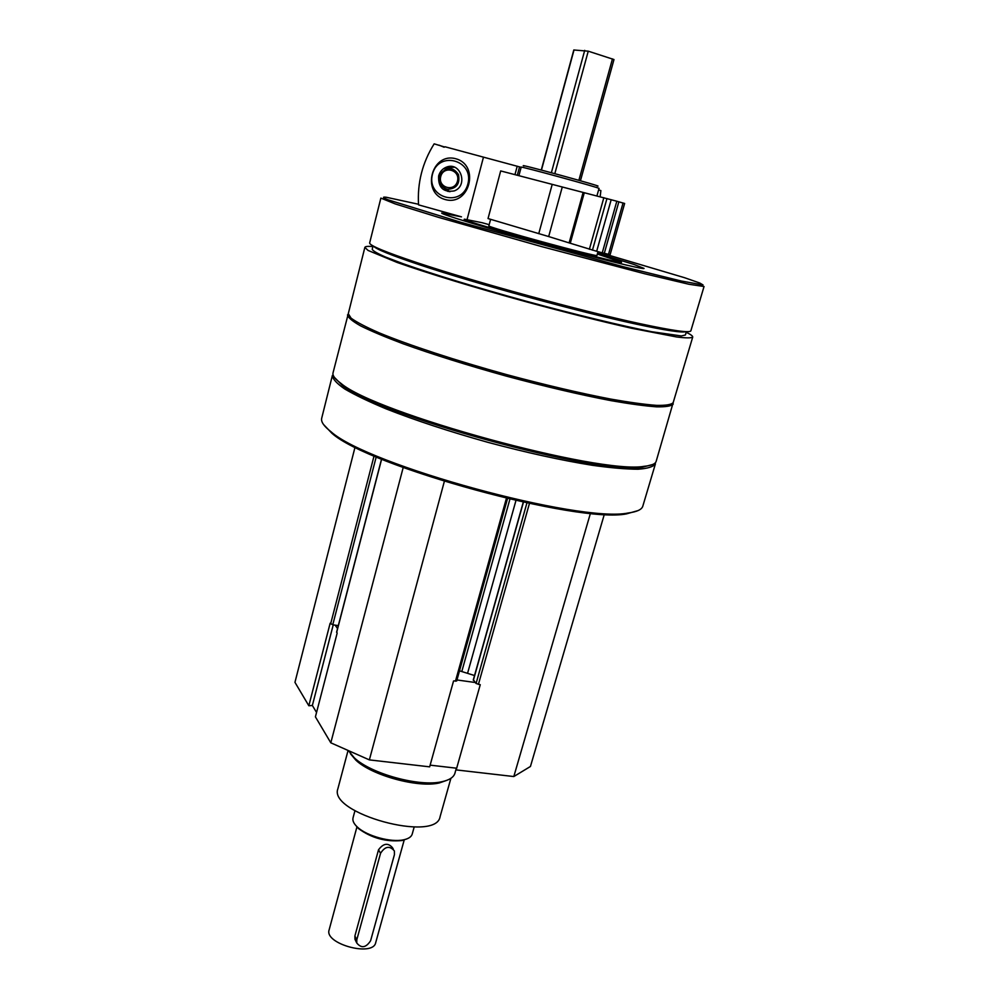 <?xml version="1.0" encoding="UTF-8"?>
<svg xmlns="http://www.w3.org/2000/svg" width="999" height="999" viewBox="0 0 999 999"><rect width="100%" height="100%" fill="white"/><g stroke="black" fill="none" stroke-linecap="round" stroke-linejoin="round"><path stroke-width="1.5" d="M336.75 632.055L337.163 633.104L315.409 716.845L330.806 742.806L369.368 759.889L429.657 766.845L453.546 680.981L456.555 680.769M355.045 447.115L294.955 682.342L308.828 705.744L312.362 705.469L316.546 712.449M473.476 679.894L476.073 683.491L480.257 684.69L456.193 769.904L513.811 776.548L530.444 766.47L604.345 514.298M430.119 765.147L456.668 768.219M308.828 705.744L330.145 623.226L332.767 624.787L338.311 625.611M372.902 246.541C367.844 246.129 365.159 246.416 364.86 247.39L368.069 250.437L397.09 262.437C427.21 273.089 475.137 287.749 526.373 301.835C565.621 312.462 600.686 321.266 631.58 328.246L676.723 336.988C685.963 338.112 691.308 338.149 692.719 337.075C692.919 336.089 690.759 334.49 686.213 332.28M364.86 247.39L348.289 313.711L351.111 318.194C356.581 322.165 365.934 327.048 379.145 332.829C408.566 345.03 455.744 360.564 506.456 374.563C545.329 385.015 580.194 393.206 611.076 399.138C629.682 402.41 644.83 404.495 656.493 405.369C665.933 405.557 671.49 404.632 673.189 402.597L692.719 337.075M332.38 375.449C332.63 378.971 336.75 383.491 344.755 388.998C355.007 395.005 368.856 401.66 386.301 408.941C415.509 420.417 449.375 431.556 487.887 442.332C526.523 452.659 561.313 460.302 592.245 465.284C610.938 467.882 626.198 469.193 638.036 469.23C647.677 468.543 653.471 466.745 655.431 463.823L642.819 506.131C641.845 509.552 636.962 511.85 628.159 512.999C579.944 523.176 367.545 465.072 330.944 431.693C323.901 426.211 320.816 421.74 321.69 418.269L332.38 375.449M323.501 424.45L331.855 433.216C368.256 466.433 578.633 523.988 626.585 513.848L638.086 510.589M334.415 377.385L341.845 384.902C375.749 414.56 598.626 475.536 642.594 467.182L652.672 464.51M348.276 313.761L333.017 372.914C332.367 375.524 334.99 379.008 340.909 383.341C375 413.111 600.012 474.675 644.193 466.308C651.448 465.584 655.444 463.911 656.168 461.326L673.164 402.672M347.515 314.885C347.989 317.545 352.372 321.216 360.651 325.899C371.203 331.131 385.364 337.088 403.134 343.781C432.854 354.458 467.157 365.209 506.043 376.036C545.029 386.513 579.994 394.717 610.951 400.636C629.62 403.908 644.805 405.969 656.505 406.83C665.971 407.005 671.553 406.056 673.264 404.008M373.064 245.916L372.215 249.3C372.914 250.886 377.385 253.471 385.614 257.068L403.084 263.699C431.893 273.888 477.634 287.874 526.498 301.311C575.399 314.623 621.828 325.849 651.735 331.73L681.343 335.951L685.414 334.99L686.4 331.656M373.476 246.129C375.936 249.138 391.533 255.432 420.242 265.022C475.761 283.616 579.208 311.913 636.338 324.151C665.771 330.457 682.305 332.954 685.938 331.643M369.655 242.919C369.28 245.404 385.289 252.06 417.694 262.887C474.625 281.918 581.068 311.039 639.622 323.601C672.951 330.756 690.034 333.154 690.871 330.794L704.045 286.513L688.885 284.253L644.879 273.813L541.495 246.566L438.549 217.37L395.229 203.921L380.869 198.102L369.655 242.919M418.519 204.258L386.276 197.253C382.043 196.766 382.679 197.64 388.174 199.85L460.964 222.327L623.101 266.683L681.218 281.006L703.046 284.94L699.75 283.004L684.565 277.71L597.914 251.973M444.63 147.003L434.165 143.844C422.427 162.562 417.22 182.904 418.556 204.87L461.463 216.845L441.72 213.049C440.509 214.123 486.438 228.022 542.307 243.294C598.164 258.591 644.655 269.967 644.043 268.406L633.878 264.423L597.514 253.371M482.28 222.74L464.36 219.181C458.241 220.205 626.398 266.209 621.44 262.15L597.34 254.021M524.038 166.021C513.449 162.113 608.366 188.074 597.127 186.014M518.956 175.474L521.191 167.145C519.143 165.734 601.623 188.299 599.025 188.436L596.94 195.879M403.196 467.52L330.806 742.806M444.343 481.393L369.368 759.889M459.503 670.829L474.525 675.524M590.446 513.261L513.811 776.548M456.955 679.957L475.212 682.504M335.127 625.137L337.55 628.533M333.229 624.862L312.362 705.469M348.064 750.449L337.887 788.735C327.947 813.373 436.238 843.006 440.084 816.695L450.911 778.296M350.424 753.733L355.856 760.152C371.728 775.399 417.894 788.036 439.26 782.966L447.115 780.231M348.364 750.586L354.345 757.854C370.941 773.788 419.393 787.05 441.733 781.755C449.325 780.144 453.721 777.297 454.932 773.214L456.343 768.181M481.893 222.652L489.173 224.675M439.085 145.167L444.08 147.215L445.054 146.778L521.141 167.32M467.107 219.38L483.466 157.155M445.204 199.538C420.954 193.082 431.431 151.998 455.769 158.741C480.307 165.21 469.418 206.568 445.204 199.538M438.636 175.949C439.897 171.591 442.557 168.619 446.628 167.07C460.801 161.513 468.506 185.964 454.158 190.934C443.269 192.557 438.099 187.562 438.636 175.949M432.455 174.263C438.349 150.275 474.325 159.977 467.894 183.978C461.75 207.954 426.136 198.014 432.455 174.263M448.551 191.521L449.413 191.296M443.331 187.288L447.352 190.984M447.54 191.321L441.183 184.89M445.005 169.58L448.551 167.62L454.433 167.208M449.925 191.746L447.315 190.297L447.515 191.284M598.613 189.897L600.886 190.584L600.162 196.716M356.993 826.697L329.121 929.907C324.026 943.805 373.077 957.229 375.699 942.656L404.295 839.659M393.294 849.1L392.395 847.589C387.962 842.582 383.341 843.318 378.521 849.799L354.895 935.963L354.957 939.31L356.78 943.019L356.793 939.809L380.544 853.321C385.052 846.265 389.66 845.466 394.38 850.936L394.443 854.595L370.604 940.746C365.971 947.801 361.363 948.563 356.78 943.019M541.271 170.042L573.801 49.987L588.249 51.174L613.985 59.54L580.444 180.757M355.144 824.699L358.466 828.558C371.516 838.099 386.064 842.082 402.135 840.509L406.905 838.885M354.932 810.788L353.022 817.894C352.335 820.716 353.846 823.825 357.567 827.234C366.933 836.076 391.046 842.669 403.571 839.822C408.491 838.773 411.376 836.862 412.212 834.09L414.173 827.022M562.25 187.088L548.676 236.551L488.036 218.556L500.686 170.929L616.82 201.224L618.843 201.835L604.308 253.271L610.102 254.757L624.637 203.471L610.102 254.757M618.843 201.835L624.637 203.471M616.82 201.224L602.247 252.847L604.308 253.271M611.188 199.7L596.665 251.273L602.247 252.847M584.29 192.732L570.267 243.257L596.665 251.273M570.267 243.257L548.676 236.551M598.001 251.648L596.952 255.394C599.999 258.092 485.027 226.636 488.873 225.824L490.521 219.618M381.643 459.14L336.663 632.392M506.406 498.339L455.444 681.243M509.915 499.163L461.9 671.166M515.946 500.549L467.719 672.752M523.439 502.21L473.351 680.344M526.923 502.959L476.073 683.491M529.433 503.484L478.396 684.44M374.051 455.931L330.632 623.913M376.223 456.868L332.767 624.787M517.357 175.062L519.555 166.87M515.009 174.438L517.22 166.209M447.902 189.286C456.63 188.574 460.152 183.679 458.479 174.6C453.396 167.133 447.652 166.621 441.258 173.064L439.847 176.299C438.823 182.342 440.971 186.551 446.266 188.898L447.902 189.286M440.734 176.548C437.737 187.8 454.607 192.47 457.48 181.144C460.502 169.83 443.556 165.21 440.734 176.548M574.025 49.95L541.458 170.092M584.715 50.362L551.373 172.727M588.249 51.174L554.82 173.651M612.462 58.866L578.883 180.307M354.895 935.963L356.793 939.809M378.521 849.799L380.544 853.321M623.039 203.009L608.491 254.383M606.967 198.526L592.457 250.162M603.846 197.677L589.373 249.3M583.116 192.432L569.118 242.882M552.197 184.415L538.748 233.691M626.585 513.848L628.159 512.999M331.855 433.216L330.944 431.693M642.594 467.182L644.193 466.308M341.845 384.902L340.909 383.341M636.338 324.151L639.622 323.601M420.242 265.022L417.694 262.887M620.966 263.811L621.44 262.15M463.923 220.841L464.36 219.181M507.517 498.601L456.655 681.043M523.264 502.172L473.251 680.069M381.543 459.103L336.601 632.192M439.26 782.966L441.733 781.755M355.856 760.152L354.345 757.854M446.628 167.07L448.551 167.62M441.258 173.064L439.835 176.299C439.285 183.142 441.421 187.35 446.266 188.898L447.315 190.297M447.227 190.434L448.701 190.784M402.135 840.509L403.571 839.822M358.466 828.558L357.567 827.234"/></g></svg>
